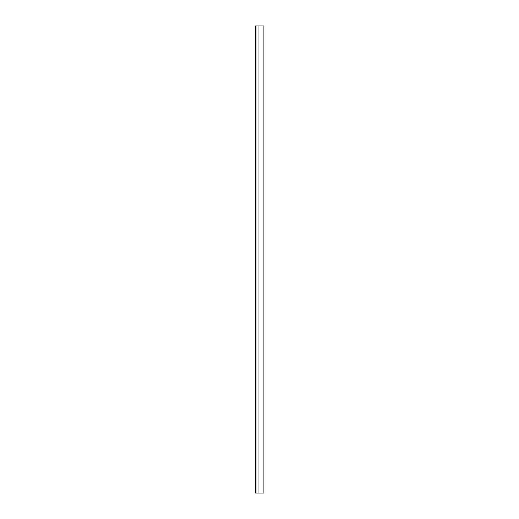 <?xml version="1.0" encoding="UTF-8"?>
<svg xmlns="http://www.w3.org/2000/svg" width="519" height="519" viewBox="0 0 519 519"><rect width="100%" height="100%" fill="white"/><g stroke="black" fill="none" stroke-linecap="round" stroke-linejoin="round"><path stroke-width="0.78" d="M256.023 493.05L255.089 493.05L255.089 25.95L256.023 25.95L256.023 493.05L258.027 493.05L258.027 25.95L263.912 25.95L263.912 493.05L258.027 493.05M256.023 25.95L258.027 25.95M255.789 25.95L255.789 493.05"/></g></svg>
